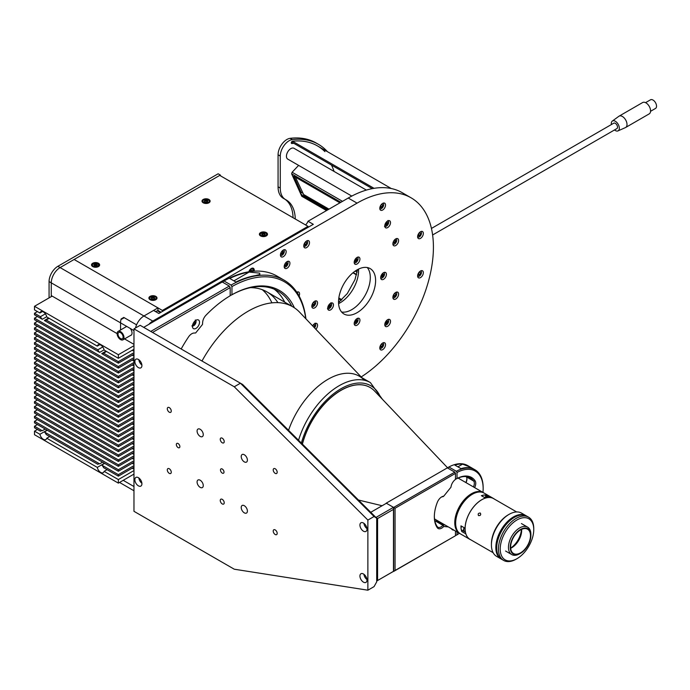 <?xml version="1.0" encoding="UTF-8"?>
<svg xmlns="http://www.w3.org/2000/svg" width="690" height="690" viewBox="0 0 690 690"><rect width="100%" height="100%" fill="white"/><g stroke="black" fill="none" stroke-linecap="round" stroke-linejoin="round"><path stroke-width="1.03" d="M328.992 209.148L303.583 194.476L295.415 177.14M141.916 365.562A4.994 2.881 -120 0 0 139.742 360.542A4.994 2.881 -120 0 0 135.895 359.205A4.994 2.881 -120 0 0 134.861 361.491A4.994 2.881 -120 0 0 137.034 366.511A4.994 2.881 -120 0 0 140.881 367.848A4.994 2.881 -120 0 0 141.916 365.562M179.874 446.594A2.493 1.44 -120 0 0 178.779 444.084A2.493 1.44 -120 0 0 176.856 443.411A2.493 1.44 -120 0 0 176.338 444.55A2.493 1.44 -120 0 0 177.434 447.068A2.493 1.44 -120 0 0 179.357 447.732A2.493 1.44 -120 0 0 179.874 446.594M224.009 472.072A2.493 1.44 -120 0 0 222.913 469.562A2.493 1.44 -120 0 0 220.99 468.889A2.493 1.44 -120 0 0 220.472 470.037A2.493 1.44 -120 0 0 221.568 472.547A2.493 1.44 -120 0 0 223.491 473.211A2.493 1.44 -120 0 0 224.009 472.072M241.215 507.486A4.373 2.518 60 0 1 242.121 505.485A4.373 2.518 60 0 1 245.485 506.658A4.373 2.518 60 0 1 247.399 511.057A4.373 2.518 60 0 1 246.494 513.058A4.373 2.518 60 0 1 243.121 511.885A4.373 2.518 60 0 1 241.215 507.486M197.081 482.008A4.373 2.518 60 0 1 197.987 480.007A4.373 2.518 60 0 1 201.359 481.18A4.373 2.518 60 0 1 203.265 485.579A4.373 2.518 60 0 1 202.36 487.58A4.373 2.518 60 0 1 198.987 486.407A4.373 2.518 60 0 1 197.081 482.008M197.081 431.052A4.373 2.518 60 0 1 197.987 429.051A4.373 2.518 60 0 1 201.359 430.224A4.373 2.518 60 0 1 203.265 434.614A4.373 2.518 60 0 1 202.36 436.615A4.373 2.518 60 0 1 198.987 435.442A4.373 2.518 60 0 1 197.081 431.052M241.215 456.53A4.373 2.518 60 0 1 242.121 454.529A4.373 2.518 60 0 1 245.485 455.702A4.373 2.518 60 0 1 247.399 460.092A4.373 2.518 60 0 1 246.494 462.093A4.373 2.518 60 0 1 243.121 460.929A4.373 2.518 60 0 1 241.215 456.53M220.257 500.483A2.812 1.621 60 0 1 220.835 499.198A2.812 1.621 60 0 1 222.999 499.948A2.812 1.621 60 0 1 224.224 502.777A2.812 1.621 60 0 1 223.646 504.062A2.812 1.621 60 0 1 221.481 503.312A2.812 1.621 60 0 1 220.257 500.483M220.257 439.332A2.812 1.621 60 0 1 220.835 438.047A2.812 1.621 60 0 1 222.999 438.797A2.812 1.621 60 0 1 224.224 441.626A2.812 1.621 60 0 1 223.646 442.911A2.812 1.621 60 0 1 221.481 442.161A2.812 1.621 60 0 1 220.257 439.332M167.299 408.756A2.812 1.621 60 0 1 167.877 407.471A2.812 1.621 60 0 1 170.042 408.221A2.812 1.621 60 0 1 171.267 411.05A2.812 1.621 60 0 1 170.689 412.335A2.812 1.621 60 0 1 168.524 411.585A2.812 1.621 60 0 1 167.299 408.756M273.214 469.907A2.812 1.621 60 0 1 273.792 468.622A2.812 1.621 60 0 1 275.957 469.373A2.812 1.621 60 0 1 277.182 472.202A2.812 1.621 60 0 1 276.604 473.487A2.812 1.621 60 0 1 274.439 472.736A2.812 1.621 60 0 1 273.214 469.907M273.214 531.059A2.812 1.621 60 0 1 273.792 529.773A2.812 1.621 60 0 1 275.957 530.524A2.812 1.621 60 0 1 277.182 533.353A2.812 1.621 60 0 1 276.604 534.638A2.812 1.621 60 0 1 274.439 533.888A2.812 1.621 60 0 1 273.214 531.059M366.994 580.109A4.994 2.881 -120 0 0 364.812 575.081A4.994 2.881 -120 0 0 360.965 573.744A4.994 2.881 -120 0 0 359.93 576.029A4.994 2.881 -120 0 0 362.112 581.058A4.994 2.881 -120 0 0 365.959 582.394A4.994 2.881 -120 0 0 366.994 580.109M366.994 529.144A4.994 2.881 -120 0 0 364.812 524.124A4.994 2.881 -120 0 0 360.965 522.787A4.994 2.881 -120 0 0 359.93 525.073A4.994 2.881 -120 0 0 362.112 530.093A4.994 2.881 -120 0 0 365.959 531.429A4.994 2.881 -120 0 0 366.994 529.144M167.299 469.907A2.812 1.621 60 0 1 167.877 468.622A2.812 1.621 60 0 1 170.042 469.373A2.812 1.621 60 0 1 171.267 472.202A2.812 1.621 60 0 1 170.689 473.487A2.812 1.621 60 0 1 168.524 472.736A2.812 1.621 60 0 1 167.299 469.907M141.916 483.793A4.994 2.881 -120 0 0 139.742 478.765A4.994 2.881 -120 0 0 135.895 477.428A4.994 2.881 -120 0 0 134.861 479.714A4.994 2.881 -120 0 0 137.034 484.742A4.994 2.881 -120 0 0 140.881 486.079A4.994 2.881 -120 0 0 141.916 483.793M138.863 477.989A4.994 2.881 -120 0 0 141.89 483.233M363.94 523.339A4.994 2.881 -120 0 0 366.959 528.583M363.94 574.304A4.994 2.881 -120 0 0 366.959 579.54M374.058 586.629L376.706 581.843L376.706 518.233L374.058 516.508L240.439 383.209L140.156 325.309L133.972 328.871L133.972 511.316L234.255 569.207L367.873 590.2L374.058 586.629M374.058 516.508L367.873 520.079L234.255 386.771L240.439 383.209L242.613 384.468L376.706 518.233M367.873 520.079L367.873 590.2M234.255 386.771L133.972 328.871M138.863 359.757A4.994 2.881 -120 0 0 141.89 365.001M195.977 320.238A4.994 2.881 120 0 0 192.717 324.636A4.994 2.881 120 0 0 193.485 328.638A4.994 2.881 120 0 0 195.977 328.388A4.994 2.881 120 0 0 199.246 323.99A4.994 2.881 120 0 0 198.479 319.988A4.994 2.881 120 0 0 195.977 320.238M181.177 348.993A96.738 55.856 -60 0 1 188.491 336.987A7.487 4.321 -60 0 1 194.028 333.029L195.65 332.968L202.498 324.447L202.653 322.308A7.487 4.321 -60 0 1 205.982 315.227A96.738 55.856 -60 0 1 230.184 295.76L230.184 287.601L152.507 332.442M230.184 287.601L229.304 286.065L222.24 281.994L143.684 327.345M194.028 324.197A4.994 2.881 120 0 0 195.072 322.282M150.748 331.424L229.304 286.065M255.335 275.629L259.889 274.473L259.664 273.128L249.15 272.058A107.976 62.342 120 0 0 229.744 278.458L235.92 282.029A107.976 62.342 -60 0 1 255.335 275.629M291.784 306.231A95.496 55.131 120 0 0 277.932 291.025A95.496 55.131 120 0 0 231.064 295.251L231.952 294.742A96.738 55.856 -60 0 1 294.397 307.809M274.266 289.214A95.496 55.131 -60 0 1 284.728 302.151M230.184 294.742L231.064 295.251M305.765 318.668A106.726 61.617 120 0 0 231.952 286.583L231.952 294.742M231.952 286.583L231.064 285.056A107.976 62.342 -60 0 1 284.168 280.209L277.113 276.138A107.976 62.342 120 0 0 224.009 280.977L223.12 281.486L223.12 282.503M284.168 280.209A107.976 62.342 -60 0 1 305.92 318.84M224.009 280.977L231.064 285.056M448.31 526.893L443.748 526.487L443.101 524.823L436.037 520.743L435.485 521.062A6.245 3.605 -60 0 1 434.993 521.571M443.748 526.487A7.236 4.183 -60 0 1 441.738 528.117A7.236 4.183 -60 0 1 437.322 527.746A30.834 17.802 -60 0 1 434.338 516.767A30.834 17.802 -60 0 1 437.322 502.346A7.236 4.183 -60 0 1 441.738 496.86A7.236 4.183 -60 0 1 443.748 496.179L450.975 487.183A7.236 4.183 -60 0 1 455.478 479.421L455.478 473.375L454.77 472.15L447.361 467.863L386.236 503.157L393.654 507.435L454.77 472.15M434.346 516.353A29.834 17.224 120 0 0 437.219 526.573A6.245 3.605 120 0 0 437.909 527.212A6.245 3.605 120 0 0 441.031 526.901A6.245 3.605 120 0 0 442.894 525.34L435.485 521.062M443.092 496.576L442.894 496.671A6.245 3.605 120 0 0 441.376 497.093M437.564 521.631L439.487 521.804M442.609 523.607A7.236 4.183 120 0 0 444.291 524.926M455.478 473.375L395.06 508.254L393.654 507.435L393.654 571.441L455.478 535.742L376.706 581.023L393.473 571.337L393.473 509.375L377.585 518.544L377.585 580.514M395.06 508.254L395.06 570.63M455.478 531.033L455.478 535.742M453.856 530.101A7.236 4.183 -60 0 1 451.433 528.704M443.101 524.823L445.016 524.995M443.437 525.875L443.075 525.142M443.075 496.662L443.748 496.179M443.437 496.395L442.894 496.671M468.769 467.708C471.244 468.191 471.65 467.958 469.976 467.009L462.593 464.137A39.192 22.632 120 0 0 454.822 465.077L460.998 468.648A39.192 22.632 -60 0 1 468.769 467.708M471.072 467.855L469.976 467.009M473.435 486.916A6.245 3.605 120 0 0 473.763 481.12A29.834 17.224 120 0 0 470.356 477.929A29.834 17.224 120 0 0 456.323 478.92L457.022 478.515A30.834 17.802 -60 0 1 475.082 480.766A7.236 4.183 -60 0 1 474.642 487.614M466.181 476.6A29.834 17.224 -60 0 1 466.345 476.842A6.245 3.605 -60 0 1 466.923 479.033A6.245 3.605 -60 0 1 466.026 482.638M455.478 478.437L456.323 478.92M482.957 492.418A38.2 22.054 120 0 0 483.155 488.58A38.2 22.054 120 0 0 457.022 472.495L456.323 471.27A39.192 22.632 -60 0 1 475.031 469.821L467.622 465.543A39.192 22.632 120 0 0 448.905 466.992L448.198 467.397L448.198 468.355M455.478 534.759L456.323 535.242L457.022 534.836A38.2 22.054 120 0 0 459.368 533.284M475.031 469.821A39.192 22.632 -60 0 1 483.155 487.77L483.155 488.58M448.905 466.992L456.323 471.27M457.022 478.515L457.022 472.495M465.819 482.526A7.236 4.183 120 0 0 466.914 478.644M457.022 534.836L457.022 531.93M393.473 509.375L393.473 507.331L386.417 503.26L370.754 512.299M376.24 517.767L377.585 518.544M375.929 517.466L393.473 507.331M314.217 302.298A48.309 27.893 120 0 0 314.183 302.738M386.417 274.353A4.054 2.346 120 0 0 385.572 272.49A4.054 2.346 120 0 0 382.45 273.576A4.054 2.346 120 0 0 380.673 277.665A4.054 2.346 120 0 0 381.518 279.519A4.054 2.346 120 0 0 384.64 278.432A4.054 2.346 120 0 0 386.417 274.353M359.93 320.212A4.054 2.346 120 0 0 359.093 318.357A4.054 2.346 120 0 0 355.971 319.444A4.054 2.346 120 0 0 354.194 323.524A4.054 2.346 120 0 0 355.04 325.387A4.054 2.346 120 0 0 358.162 324.3A4.054 2.346 120 0 0 359.93 320.212M333.451 304.928A4.054 2.346 120 0 0 332.615 303.065A4.054 2.346 120 0 0 329.484 304.152A4.054 2.346 120 0 0 327.716 308.24A4.054 2.346 120 0 0 328.561 310.095A4.054 2.346 120 0 0 331.683 309.008A4.054 2.346 120 0 0 333.451 304.928M359.93 259.061A4.054 2.346 120 0 0 359.093 257.206A4.054 2.346 120 0 0 355.971 258.293A4.054 2.346 120 0 0 354.194 262.373A4.054 2.346 120 0 0 355.04 264.227A4.054 2.346 120 0 0 358.162 263.14A4.054 2.346 120 0 0 359.93 259.061M361.189 376.947A107.976 62.342 120 0 0 433.415 247.21A107.976 62.342 120 0 0 411.05 197.788A107.976 62.342 120 0 0 357.066 203.136L152.775 321.074A12.48 7.21 120 0 0 148.928 324.317M411.05 197.788L402.227 192.691A107.976 62.342 120 0 0 348.234 198.039L308.016 221.257A6.245 3.605 -60 0 1 305.584 224.949M385.529 205.042A4.054 2.346 120 0 0 384.692 203.188A4.054 2.346 120 0 0 381.561 204.275A4.054 2.346 120 0 0 379.793 208.354A4.054 2.346 120 0 0 380.63 210.217A4.054 2.346 120 0 0 383.761 209.13A4.054 2.346 120 0 0 385.529 205.042M423.349 233.401A4.054 2.346 120 0 0 422.513 231.547A4.054 2.346 120 0 0 419.391 232.634A4.054 2.346 120 0 0 417.614 236.713A4.054 2.346 120 0 0 418.459 238.568A4.054 2.346 120 0 0 421.581 237.481A4.054 2.346 120 0 0 423.349 233.401M385.529 344.672A4.054 2.346 120 0 0 384.692 342.818A4.054 2.346 120 0 0 381.561 343.905A4.054 2.346 120 0 0 379.793 347.984A4.054 2.346 120 0 0 380.63 349.847A4.054 2.346 120 0 0 383.761 348.761A4.054 2.346 120 0 0 385.529 344.672M423.349 272.645A4.054 2.346 120 0 0 422.513 270.791A4.054 2.346 120 0 0 419.391 271.877A4.054 2.346 120 0 0 417.614 275.957A4.054 2.346 120 0 0 418.459 277.811A4.054 2.346 120 0 0 421.581 276.724A4.054 2.346 120 0 0 423.349 272.645M317.564 302.884A4.054 2.346 120 0 0 316.727 301.03A4.054 2.346 120 0 0 313.596 302.116A4.054 2.346 120 0 0 311.828 306.196A4.054 2.346 120 0 0 312.673 308.059A4.054 2.346 120 0 0 315.796 306.972A4.054 2.346 120 0 0 317.564 302.884M315.873 329.303A4.054 2.346 120 0 0 317.564 325.309A4.054 2.346 120 0 0 316.727 323.455A4.054 2.346 120 0 0 312.622 325.878M286.169 251.712A4.054 2.346 120 0 0 285.324 249.849A4.054 2.346 120 0 0 282.201 250.936A4.054 2.346 120 0 0 280.433 255.024A4.054 2.346 120 0 0 281.27 256.878A4.054 2.346 120 0 0 284.401 255.792A4.054 2.346 120 0 0 286.169 251.712M299.106 295.993A4.054 2.346 120 0 0 299.572 293.906A4.054 2.346 120 0 0 298.736 292.051A4.054 2.346 120 0 0 296.804 292.198M254.11 271.179A4.054 2.346 120 0 0 254.239 270.144A4.054 2.346 120 0 0 253.394 268.289A4.054 2.346 120 0 0 248.805 271.791M390.514 321.342A4.054 2.346 120 0 0 389.669 319.479A4.054 2.346 120 0 0 386.547 320.574A4.054 2.346 120 0 0 384.77 324.654A4.054 2.346 120 0 0 385.615 326.508A4.054 2.346 120 0 0 388.737 325.421A4.054 2.346 120 0 0 390.514 321.342M398.613 294.061A4.054 2.346 120 0 0 397.776 292.206A4.054 2.346 120 0 0 394.654 293.293A4.054 2.346 120 0 0 392.877 297.373A4.054 2.346 120 0 0 393.723 299.227A4.054 2.346 120 0 0 396.845 298.14A4.054 2.346 120 0 0 398.613 294.061M398.613 240.543A4.054 2.346 120 0 0 397.776 238.688A4.054 2.346 120 0 0 394.654 239.775A4.054 2.346 120 0 0 392.877 243.863A4.054 2.346 120 0 0 393.723 245.718A4.054 2.346 120 0 0 396.845 244.631A4.054 2.346 120 0 0 398.613 240.543M390.514 222.629A4.054 2.346 120 0 0 389.669 220.774A4.054 2.346 120 0 0 386.547 221.861A4.054 2.346 120 0 0 384.77 225.94A4.054 2.346 120 0 0 385.615 227.795A4.054 2.346 120 0 0 388.737 226.708A4.054 2.346 120 0 0 390.514 222.629M309.5 242.613A4.054 2.346 120 0 0 308.663 240.75A4.054 2.346 120 0 0 305.532 241.836A4.054 2.346 120 0 0 303.764 245.925A4.054 2.346 120 0 0 304.601 247.779A4.054 2.346 120 0 0 307.731 246.692A4.054 2.346 120 0 0 309.5 242.613M289.929 263.269A4.054 2.346 120 0 0 289.093 261.415A4.054 2.346 120 0 0 285.962 262.502A4.054 2.346 120 0 0 284.194 266.582A4.054 2.346 120 0 0 285.03 268.436A4.054 2.346 120 0 0 288.161 267.349A4.054 2.346 120 0 0 289.929 263.269M367.253 267.53A26.211 15.137 -60 0 1 370.306 277.535A26.211 15.137 -60 0 1 360.568 301.996A26.211 15.137 -60 0 1 341.585 312.001A26.211 15.137 120 0 0 360.568 301.996A26.211 15.137 120 0 0 370.306 277.535A26.211 15.137 120 0 0 367.253 267.53M375.602 280.589A26.211 15.137 120 0 0 370.168 268.591A26.211 15.137 120 0 0 349.968 275.612A26.211 15.137 120 0 0 338.531 301.996A26.211 15.137 120 0 0 343.956 313.993A26.211 15.137 120 0 0 364.156 306.972A26.211 15.137 120 0 0 375.602 280.589M285.056 265.728A4.054 2.346 120 0 0 286.721 262.881M304.626 245.062A4.054 2.346 120 0 0 305.403 244.105M385.632 225.087A4.054 2.346 120 0 0 387.211 222.534M394.24 242.44A4.054 2.346 120 0 0 395.465 239.947M393.74 296.519A4.054 2.346 120 0 0 394.525 295.562M385.632 323.8A4.054 2.346 120 0 0 387.306 320.954M250.185 271.584A4.054 2.346 120 0 0 250.858 270.273M281.296 254.162A4.054 2.346 120 0 0 282.96 251.324M312.691 305.342A4.054 2.346 120 0 0 313.476 304.385M380.656 347.13A4.054 2.346 120 0 0 381.441 346.173M380.656 207.5A4.054 2.346 120 0 0 381.441 206.543M160.459 312.561L157.372 310.785A6.245 3.605 -60 0 1 155.164 311.371M308.016 221.257L313.312 224.319L158.847 313.493L153.551 310.44L143.951 315.986A12.48 7.21 120 0 0 135.525 327.974A12.48 7.21 120 0 1 136.577 324.826A12.48 7.21 120 0 1 143.951 315.986L60.099 267.573L220.343 175.053A363.242 209.717 -60 0 1 220.602 175.89M355.057 261.519A4.054 2.346 120 0 0 356.635 258.966M328.578 307.378A4.054 2.346 120 0 0 330.156 304.825M355.057 322.67A4.054 2.346 120 0 0 356.73 319.824M382.32 275.853A4.054 2.346 120 0 0 383.114 274.249M277.897 302.643A89.252 51.526 120 0 0 250.384 287.661M380.345 346.69A103.604 59.814 120 0 0 381.027 345.94M419.848 272.429A103.604 59.814 120 0 0 419.951 271.981M381.596 275.422A48.309 27.893 120 0 0 381.76 274.447M271.886 302.858A89.252 51.526 120 0 0 262.235 289.671M161.055 312.225L157.958 310.44L157.372 310.785M381.924 274.206A47.058 27.169 -60 0 1 381.734 275.508M356.678 319.763A47.058 27.169 -60 0 1 354.755 321.324M366.373 190.086L293.974 148.29A6.245 3.605 120 0 0 292.974 148.005A6.245 3.605 120 0 0 287.325 152.68A6.245 3.605 120 0 0 287.739 159.105L351.788 196.081M338.833 297.968L341.843 299.702M341.222 300.279L338.721 298.839M356.497 274.87L352.935 272.817M353.211 272.585L356.583 274.534M338.54 301.401L339.359 301.875M357.11 272.171L355.203 271.075M356.747 270.075L357.403 270.463M298.623 165.384L292.112 172.25L342.507 201.342M340.877 202.291L291.637 173.863L292.112 172.25M327.5 210.01L303.514 196.158A3.122 0.975 43.4 0 1 300.461 193.019L293.371 177.339L294.656 176.709M294.216 177.166L301.314 192.846L302.125 191.984L303.238 194.123M300.461 193.019L301.314 192.846M293.371 177.339A3.122 0.975 43.4 0 1 294.734 176.752L339.92 202.843M291.637 173.863L301.772 196.262L326.543 210.562M303.514 196.158L303.755 195.356L328.311 209.536M303.134 195.925L304.178 194.822M51.267 296.614L51.267 282.857A12.48 7.21 -60 0 1 60.099 267.573L57.891 266.297L218.135 173.785L220.343 175.053M57.891 266.297A12.48 7.21 120 0 0 49.068 281.58L49.068 297.89M327.448 151.679A107.976 62.342 120 0 0 318.375 144.279A107.976 62.342 120 0 0 292.327 139.613A12.48 7.21 120 0 0 280.278 156.052L280.278 188.085A24.969 14.412 120 0 0 285.444 199.513A24.969 14.412 120 0 0 285.729 199.677A43.686 25.228 -60 0 1 286.229 199.953A43.686 25.228 -60 0 1 295.268 218.997M318.375 144.279L316.167 143.003A107.976 62.342 120 0 0 290.128 138.336A12.48 7.21 120 0 0 278.07 154.784L278.07 186.817A24.969 14.412 120 0 0 283.236 198.246L285.444 199.513M284.634 199.048A43.686 25.228 -60 0 1 293.06 217.721M324.93 151.662A106.105 61.255 120 0 0 292.491 141.234A1.251 0.725 120 0 0 291.344 142.459A1.251 0.725 120 0 0 291.827 143.511A103.604 59.814 -60 0 1 293.819 143.33M331.476 165.065A103.604 59.814 -60 0 1 334.064 171.439M291.534 142.011L372.298 188.637M292.491 141.234L374.049 188.327M207.793 200.756L206.37 200.083L204.637 200.454L204.344 201.506L205.767 202.179L207.492 201.808L207.793 200.756M206.586 199.315A3.183 1.837 0 0 0 202.929 200.833A3.183 1.837 0 0 0 205.551 202.946A3.183 1.837 0 0 0 209.208 201.428A3.183 1.837 0 0 0 206.586 199.315M206.862 201.946L206.37 200.083M265.866 233.056A3.433 1.984 180 0 1 266.875 234.462A3.433 1.984 180 0 1 264.753 236.291A3.433 1.984 180 0 1 261.01 235.859A3.433 1.984 180 0 1 260.009 234.462A3.433 1.984 180 0 1 261.105 233.004M262.959 233.229L261.657 233.979L262.131 235.005L263.916 235.281L265.219 234.531L264.744 233.505L262.959 233.229L262.579 235.074M265.383 236.308A2.122 1.225 0 0 0 265.236 236.153L264.649 236.489M195.744 320.384A3.433 1.984 -60 0 1 196.029 321.54M192.829 324.3L193.122 324.723L194.425 323.972L195.08 322.29L194.502 321.471M193.692 325.689A3.433 1.984 -60 0 1 192.458 326.068M380.492 205.793L380.121 206.741L380.777 207.664L382.079 206.914L382.734 205.232L382.079 204.309L381.035 204.904M379.811 208.734A3.183 1.837 120 0 0 382.277 207.906A3.183 1.837 120 0 0 383.675 204.689A3.183 1.837 120 0 0 382.993 203.214M381.605 204.585L382.734 205.232M382.079 206.914L380.664 206.103L381.156 204.835M418.312 234.143L417.942 235.1L418.597 236.023L419.899 235.273L420.555 233.591L419.899 232.659L418.865 233.263M418.106 234.678L419.899 235.273M417.631 237.084A3.183 1.837 120 0 0 420.098 236.265A3.183 1.837 120 0 0 421.504 233.048A3.183 1.837 120 0 0 420.822 231.573M419.425 232.935L420.555 233.591M418.485 234.453L418.977 233.194M418.312 273.387L417.942 274.344L418.597 275.267L419.899 274.517L420.555 272.835L419.899 271.903L418.865 272.507M418.106 273.921L419.899 274.517M417.631 276.328A3.183 1.837 120 0 0 420.098 275.508A3.183 1.837 120 0 0 421.504 272.291A3.183 1.837 120 0 0 420.822 270.816M419.425 272.179L420.555 272.835M418.485 273.697L418.977 272.438M380.492 345.423L380.121 346.371L380.777 347.294L382.079 346.544L382.734 344.862L382.079 343.939L381.035 344.534M379.811 348.364A3.183 1.837 120 0 0 382.277 347.536A3.183 1.837 120 0 0 383.675 344.319A3.183 1.837 120 0 0 382.993 342.844M381.605 344.215L382.734 344.862M380.19 346.19A1.846 1.061 120 0 0 380.664 345.733L381.156 344.465M380.664 345.733L382.079 346.544M297.718 293.604A3.183 1.837 120 0 0 297.718 293.552A3.183 1.837 120 0 0 297.036 292.086M312.527 303.635L312.156 304.583L312.812 305.506L314.114 304.756L314.769 303.074L314.114 302.151L313.079 302.746M311.846 306.576A3.183 1.837 120 0 0 314.312 305.748A3.183 1.837 120 0 0 315.71 302.531A3.183 1.837 120 0 0 315.028 301.064M313.639 302.427L314.769 303.074M314.114 304.756L312.699 303.945L313.191 302.677M315.27 323.386A3.433 1.984 -60 0 1 315.71 324.748M313.95 327.276L314.769 325.499L314.114 324.567L313.079 325.171M313.639 324.843L314.769 325.499M312.812 326.085L313.191 325.102M313.536 326.844L314.114 327.181M281.123 252.454L280.761 253.403L281.408 254.334L282.719 253.575L283.366 251.902L282.719 250.97L281.675 251.574M280.451 255.395A3.183 1.837 120 0 0 282.909 254.567A3.183 1.837 120 0 0 284.315 251.35A3.183 1.837 120 0 0 283.633 249.884M92.71 263.261A4.054 2.346 0 0 0 91.52 264.917A4.054 2.346 0 0 0 94.03 267.082A4.054 2.346 0 0 0 98.446 266.573A4.054 2.346 0 0 0 99.636 264.917A4.054 2.346 0 0 0 97.135 262.761A4.054 2.346 0 0 0 92.71 263.261M260.57 232.599A4.054 2.346 0 0 0 259.38 234.255A4.054 2.346 0 0 0 261.889 236.42A4.054 2.346 0 0 0 266.305 235.911A4.054 2.346 0 0 0 267.496 234.255A4.054 2.346 0 0 0 264.995 232.09A4.054 2.346 0 0 0 260.57 232.599M203.196 199.479A4.054 2.346 0 0 0 202.006 201.135A4.054 2.346 0 0 0 204.516 203.291A4.054 2.346 0 0 0 208.932 202.791A4.054 2.346 0 0 0 210.122 201.135A4.054 2.346 0 0 0 207.621 198.97A4.054 2.346 0 0 0 203.196 199.479M203.007 201.635A4.054 2.346 0 0 0 202.412 202.153M150.084 296.389A4.054 2.346 0 0 0 148.893 298.046A4.054 2.346 0 0 0 151.403 300.21A4.054 2.346 0 0 0 155.819 299.702A4.054 2.346 0 0 0 157.01 298.046A4.054 2.346 0 0 0 154.508 295.881A4.054 2.346 0 0 0 150.084 296.389M149.894 298.546A4.054 2.346 0 0 0 149.299 299.063M162.374 311.457L162.374 310.44L308.016 226.355L308.016 227.372M162.374 310.44L74.115 259.483L219.748 175.398L308.016 226.355M208.009 203.188A2.122 1.225 0 0 0 207.492 202.774M204.637 202.774A2.122 1.225 0 0 0 204.568 202.817A2.122 1.225 0 0 0 204.119 203.188M154.896 300.098A2.122 1.225 0 0 0 154.733 299.926L154.733 299.564M151.524 299.684A2.122 1.225 0 0 0 151.455 299.727A2.122 1.225 0 0 0 151.007 300.098M156.604 299.063A4.054 2.346 0 0 0 156.018 298.546M154.551 297.933A4.054 2.346 0 0 0 151.257 297.951M209.717 202.153A4.054 2.346 0 0 0 209.13 201.635M206.37 200.833A4.054 2.346 0 0 0 204.482 201.014M265.038 234.143A4.054 2.346 0 0 0 262.959 233.97M49.68 436.529L46.748 438.228L97.281 467.397A4.994 2.881 -120 0 0 100.706 472.434A4.994 2.881 -120 0 0 103.198 472.676A4.994 2.881 -120 0 0 104.121 471.348L118.352 479.567L133.972 470.546M37.432 429.465L34.5 431.155L39.917 434.277A4.994 2.881 -120 0 0 43.332 439.306A4.994 2.881 -120 0 0 45.825 439.556A4.994 2.881 -120 0 0 46.748 438.228M107.054 469.657L104.121 471.348M104.078 349.847L99.653 352.4A4.994 2.881 -120 0 1 97.825 349.813L102.75 346.966M49.137 318.314L46.204 320.013A4.994 2.881 -120 0 1 45.825 320.307A4.994 2.881 -120 0 1 44.376 320.479L48.636 318.03M46.204 320.013L97.825 349.813M44.376 320.479L99.653 352.4M106.51 351.443L103.578 353.133A4.994 2.881 -120 0 1 103.198 353.435A4.994 2.881 -120 0 1 101.749 353.608L106.001 351.15M132.195 350.287L133.972 351.314M103.578 353.133L118.352 361.663L133.972 352.642M101.749 353.608L118.352 363.19L118.352 361.663M133.972 354.168L118.352 363.19M37.432 316.469L34.5 318.168L118.352 366.571L133.972 357.558M132.195 355.203L133.972 356.23M118.352 366.571L118.352 368.106L34.5 319.694L34.5 318.168M133.972 359.085L118.352 368.106M132.195 360.111L133.972 361.146M37.432 321.385L34.5 323.075L118.352 371.487L133.972 362.466M118.352 371.487L118.352 373.014L34.5 324.602L34.5 323.075M133.972 363.992L118.352 373.014M132.195 365.027L133.972 366.054M37.432 326.301L34.5 327.991L118.352 376.404L133.972 367.382M118.352 376.404L118.352 377.93L34.5 329.518L34.5 327.991M133.972 368.909L118.352 377.93M132.195 369.935L133.972 370.97M37.432 331.209L34.5 332.899L118.352 381.311L133.972 372.29M118.352 381.311L118.352 382.838L34.5 334.426L34.5 332.899M133.972 373.825L118.352 382.838M132.195 374.851L133.972 375.878M37.432 336.125L34.5 337.815L118.352 386.228L133.972 377.206M118.352 386.228L118.352 387.754L34.5 339.342L34.5 337.815M133.972 378.732L118.352 387.754M132.195 379.767L133.972 380.794M37.432 341.032L34.5 342.723L118.352 391.135L133.972 382.122M118.352 391.135L118.352 392.67L34.5 344.258L34.5 342.723M133.972 383.649L118.352 392.67M132.195 384.675L133.972 385.701M37.432 345.949L34.5 347.639L118.352 396.051L133.972 387.03M118.352 396.051L118.352 397.578L34.5 349.166L34.5 347.639M133.972 388.556L118.352 397.578M132.195 389.591L133.972 390.618M37.432 350.856L34.5 352.555L118.352 400.959L133.972 391.946M118.352 400.959L118.352 402.494L34.5 354.082L34.5 352.555M133.972 393.473L118.352 402.494M132.195 394.499L133.972 395.534M37.432 355.773L34.5 357.463L118.352 405.875L133.972 396.853M118.352 405.875L118.352 407.402L34.5 358.99L34.5 357.463M133.972 398.38L118.352 407.402M132.195 399.415L133.972 400.442M37.432 360.689L34.5 362.379L118.352 410.791L133.972 401.77M118.352 410.791L118.352 412.318L34.5 363.906L34.5 362.379M133.972 403.296L118.352 412.318M132.195 404.323L133.972 405.358M37.432 365.596L34.5 367.287L118.352 415.699L133.972 406.677M118.352 415.699L118.352 417.226L34.5 368.814L34.5 367.287M133.972 408.213L118.352 417.226M132.195 409.239L133.972 410.265M37.432 370.513L34.5 372.203L118.352 420.615L133.972 411.594M118.352 420.615L118.352 422.142L34.5 373.73L34.5 372.203M133.972 413.12L118.352 422.142M132.195 414.155L133.972 415.182M37.432 375.42L34.5 377.111L118.352 425.523L133.972 416.51M118.352 425.523L118.352 427.058L34.5 378.646L34.5 377.111M133.972 418.037L118.352 427.058M132.195 419.063L133.972 420.089M37.432 380.337L34.5 382.027L118.352 430.439L133.972 421.418M118.352 430.439L118.352 431.966L34.5 383.554L34.5 382.027M133.972 422.944L118.352 431.966M132.195 423.979L133.972 425.006M37.432 385.244L34.5 386.943L118.352 435.347L133.972 426.334M118.352 435.347L118.352 436.882L34.5 388.47L34.5 386.943M133.972 427.86L118.352 436.882M132.195 428.887L133.972 429.922M37.432 390.161L34.5 391.851L118.352 440.263L133.972 431.241M118.352 440.263L118.352 441.79L34.5 393.378L34.5 391.851M133.972 432.768L118.352 441.79M132.195 433.803L133.972 434.829M37.432 395.077L34.5 396.767L118.352 445.179L133.972 436.158M118.352 445.179L118.352 446.706L34.5 398.294L34.5 396.767M133.972 437.684L118.352 446.706M132.195 438.711L133.972 439.746M37.432 399.984L34.5 401.675L118.352 450.087L133.972 441.065M118.352 450.087L118.352 451.614L34.5 403.202L34.5 401.675M133.972 442.601L118.352 451.614M37.432 404.901L34.5 406.591L118.352 455.003L133.972 445.982M132.195 443.627L133.972 444.653M118.352 455.003L118.352 456.53L34.5 408.118L34.5 406.591M133.972 447.508L118.352 456.53M37.432 409.808L34.5 411.499L118.352 459.911L133.972 450.898M132.195 448.543L133.972 449.57M118.352 459.911L118.352 461.446L34.5 413.034L34.5 411.499M133.972 452.424L118.352 461.446M47.308 430.25L44.376 431.94L99.653 463.861L102.586 462.162M98.653 463.852L97.825 464.327L46.204 434.528A4.994 2.881 -120 0 0 44.376 431.94M99.653 463.861A4.994 2.881 -120 0 0 98.204 464.034A4.994 2.881 -120 0 0 97.825 464.327M97.281 467.397L104.466 463.249M39.917 434.277L47.101 430.129M41.279 430.733L40.451 431.207A4.994 2.881 -120 0 1 40.831 430.905A4.994 2.881 -120 0 1 42.28 430.733L45.212 429.042M42.28 430.733L34.5 426.239L34.5 427.766L40.451 431.207M34.5 426.239L37.432 424.548M37.432 414.724L34.5 416.415L118.352 464.827L133.972 455.805M132.195 453.451L133.972 454.477M118.352 464.827L118.352 466.354L34.5 417.942L34.5 416.415M133.972 457.332L118.352 466.354M132.195 458.367L133.972 459.393M37.432 419.632L34.5 421.331L118.352 469.735L133.972 460.722M118.352 469.735L118.352 471.27L34.5 422.858L34.5 421.331M133.972 462.248L118.352 471.27M132.195 463.275L133.972 464.31M104.682 463.378L101.749 465.069L118.352 474.651L133.972 465.629M118.352 474.651L118.352 476.178L103.578 467.648A4.994 2.881 -120 0 0 101.749 465.069M133.972 467.165L118.352 476.178M132.195 468.191L133.972 469.217M34.5 431.155L34.5 434.717L118.352 483.129L133.972 474.108M118.352 479.567L118.352 483.129M52.155 296.105L34.5 306.3L34.5 309.87L39.917 312.993L42.452 311.526M133.972 345.69L118.352 354.712L34.5 306.3M46.704 316.719L42.28 319.272A4.994 2.881 -120 0 1 40.451 316.693L45.376 313.846M40.451 316.693L34.5 313.251L34.5 314.778L42.28 319.272M34.5 313.251L37.432 311.561M99.817 344.655L97.281 346.113A4.994 2.881 -120 0 1 98.204 344.784A4.994 2.881 -120 0 1 101.637 345.716A4.994 2.881 -120 0 1 104.121 350.063L118.352 358.282L118.352 354.712M39.917 312.993A4.994 2.881 -120 0 1 40.831 311.664A4.994 2.881 -120 0 1 44.264 312.587A4.994 2.881 -120 0 1 46.748 316.943L97.281 346.113M133.972 349.261L118.352 358.282M157.958 310.44L157.958 307.895L74.115 259.483L60.099 267.573A12.48 7.21 120 0 0 51.267 282.857L51.267 295.596L117.119 333.615M120.56 329.984L120.56 322.86A12.48 7.21 -60 0 1 121.121 318.97L123.777 317.435L136.577 324.826L124.217 317.693L120.966 319.574A12.48 7.21 -60 0 0 120.56 322.86L120.56 329.984M157.958 307.895L143.951 315.986L152.775 321.074M119.154 337.263A3.623 2.087 -120 0 0 122.371 338.738A3.623 2.087 -120 0 0 121.958 333.934A3.623 2.087 -120 0 0 118.749 332.468A3.623 2.087 -120 0 0 119.154 337.263M122.441 333.365A4.864 2.812 -120 0 0 118.128 331.39A4.864 2.812 -120 0 0 118.671 337.841A4.864 2.812 -120 0 0 122.993 339.816A4.864 2.812 -120 0 0 122.441 333.365M133.972 344.37L124.545 338.919M49.068 281.58L126.796 326.465A4.994 2.881 -120 0 0 125.511 327.12M130.384 335.556A4.994 2.881 -120 0 0 130.212 328.431L133.972 330.605M126.796 326.465L130.212 328.431M153.43 299.072L154.733 298.322L154.258 297.295L152.473 297.019L151.17 297.77L151.645 298.796L153.43 299.072M154.163 300.279L154.733 299.952M153.43 300.374L153.43 299.865M155.207 296.743A3.183 1.837 0 0 0 150.705 296.743A3.183 1.837 0 0 0 150.705 299.348A3.183 1.837 0 0 0 155.207 299.348A3.183 1.837 0 0 0 155.207 296.743M97.29 265.236A3.433 1.984 0 0 0 95.099 264.995M95.099 263.89L93.797 264.641L94.271 265.676L96.057 265.952L97.359 265.193L96.885 264.166L95.099 263.89L94.72 265.745M393.291 241.914L393.567 243.07L394.818 242.777L395.767 241.19L395.456 239.904L394.301 240.18M392.895 244.234A3.183 1.837 120 0 0 395.042 243.708A3.183 1.837 120 0 0 396.681 240.922A3.183 1.837 120 0 0 396.077 238.723M393.309 241.983L394.818 242.777M388.211 220.705A3.433 1.984 -60 0 1 388.66 222.068M386.581 222.163L387.711 222.818L387.055 221.887L386.021 222.49M385.469 223.37L385.098 224.328L385.753 225.251L387.055 224.5L387.711 222.818M386.322 226.216A3.433 1.984 -60 0 1 384.83 226.57M385.167 224.147A1.846 1.061 120 0 0 386.271 222.344M393.576 294.803L393.205 295.76L393.861 296.683L395.163 295.932L395.819 294.251L395.163 293.319L394.128 293.923M392.895 297.744A3.183 1.837 120 0 0 395.361 296.924A3.183 1.837 120 0 0 396.759 293.707A3.183 1.837 120 0 0 396.077 292.232M394.689 293.595L395.819 294.251M395.163 295.932L393.748 295.113L394.24 293.854M385.469 322.083L385.098 323.032L385.753 323.964L387.055 323.213L387.711 321.531L387.055 320.6L386.021 321.204M384.796 325.024A3.183 1.837 120 0 0 387.254 324.205A3.183 1.837 120 0 0 388.66 320.979A3.183 1.837 120 0 0 387.978 319.513M385.167 322.86A1.846 1.061 120 0 0 386.271 321.057M354.893 320.962L354.522 321.911L355.178 322.834L356.48 322.083L357.135 320.402L356.48 319.479L355.445 320.074M354.22 323.903A3.183 1.837 120 0 0 356.678 323.075A3.183 1.837 120 0 0 358.084 319.858A3.183 1.837 120 0 0 357.403 318.383M382.484 273.887L383.614 274.542L382.959 273.611L381.924 274.215M381.372 275.094L381.001 276.043L381.656 276.975L382.959 276.224L383.614 274.542M381.165 275.629L382.959 276.224M380.699 278.036A3.183 1.837 120 0 0 383.157 277.207A3.183 1.837 120 0 0 384.563 273.99A3.183 1.837 120 0 0 383.882 272.524M356.005 258.595L357.135 259.25L356.48 258.319L355.445 258.923M354.893 259.802L354.522 260.76L355.178 261.683L356.48 260.932L357.135 259.25M354.22 262.743A3.183 1.837 120 0 0 356.678 261.924A3.183 1.837 120 0 0 358.084 258.707A3.183 1.837 120 0 0 357.403 257.232M331.157 303.005A3.433 1.984 -60 0 1 331.597 304.368M329.527 304.463L330.657 305.118L330.001 304.187L328.966 304.79M328.414 305.67L328.043 306.619L328.699 307.55L330.001 306.8L330.657 305.118M329.259 308.516A3.433 1.984 -60 0 1 327.776 308.861M304.463 243.354L304.092 244.303L304.747 245.235L306.049 244.476L306.705 242.802L306.049 241.871L305.006 242.475M303.781 246.296A3.183 1.837 120 0 0 306.239 245.468A3.183 1.837 120 0 0 307.645 242.25A3.183 1.837 120 0 0 306.964 240.784M305.575 242.147L306.705 242.802M306.049 244.476L304.635 243.665L305.127 242.406M284.892 264.011L284.522 264.969L285.177 265.892L286.479 265.141L287.126 263.459L286.479 262.528L285.436 263.132M284.211 266.952A3.183 1.837 120 0 0 286.669 266.133A3.183 1.837 120 0 0 288.075 262.916A3.183 1.837 120 0 0 287.394 261.441M470.856 539.839A23.589 13.619 -60 0 1 469.968 539.399L460.541 533.957A23.589 13.619 -60 0 1 456.513 516.551A23.589 13.619 -60 0 1 470.011 495.791A23.589 13.619 -60 0 1 484.13 493.091L483.69 492.841A23.589 13.619 -60 0 1 483.906 492.97M486.614 495.325A23.589 13.619 -60 0 1 487.554 496.86A23.589 13.619 -60 0 0 486.614 495.325M461.058 528.066A23.589 13.619 -60 0 1 460.98 525.858L465.086 528.221A23.589 13.619 -60 0 1 479.438 501.233A23.589 13.619 -60 0 1 485.475 498.042L481.37 495.679A23.589 13.619 -60 0 1 483.25 495.222M484.553 495.075A23.589 13.619 -60 0 1 486.286 495.135L490.383 497.499A23.589 13.619 -60 0 1 493.557 498.534A23.589 13.619 -60 0 1 494.385 499.086M486.053 495.92L486.286 495.135M469.968 539.399A23.589 13.619 -60 0 1 465.819 533.853L461.722 531.481A23.589 13.619 -60 0 1 461.256 529.558M493.143 552.707L469.993 539.347A23.529 13.584 -60 0 1 465.983 521.985A23.529 13.584 -60 0 1 479.438 501.285A23.529 13.584 -60 0 1 493.531 498.594L516.672 511.954M478.584 515.628C477.713 513.921 478.299 513.067 480.326 513.05C481.146 514.706 480.568 515.568 478.584 515.628L478.411 515.499M480.594 514.861L480.076 515.439M502.613 529.316A16.224 9.367 120 0 0 502.251 529.886M510.66 548.067A16.224 9.367 120 0 0 511.566 547.446A16.224 9.367 120 0 0 521.416 529.446M461.67 526.254A3.433 1.984 120 0 0 461.343 526.97A3.433 1.984 120 0 0 461.739 530.084L464.258 531.533A3.433 1.984 -60 0 1 463.852 528.419A3.433 1.984 -60 0 1 464.18 527.703M465.164 529.911L465.12 528.557M487.856 497.576A3.243 1.872 120 0 0 487.649 497.18A3.243 1.872 120 0 0 484.846 497.68M484.613 497.55A3.433 1.984 -60 0 1 487.261 496.619L484.751 495.17A3.433 1.984 120 0 0 482.094 496.093M485.346 497.637A3.433 1.984 120 0 0 485.432 497.18M485.622 498.051A1.596 0.923 120 0 0 485.501 497.783A1.596 0.923 120 0 0 484.975 497.55M460.325 533.827A23.589 13.619 -60 0 1 460.101 533.698L460.541 533.957A23.589 13.619 -60 0 1 456.513 516.551A23.589 13.619 -60 0 1 470.011 495.791A23.589 13.619 -60 0 1 484.13 493.091L493.557 498.534M483.69 492.841A23.589 13.619 -60 0 0 469.571 495.541A23.589 13.619 -60 0 0 456.073 516.293A23.589 13.619 -60 0 0 460.101 533.698A23.589 13.619 -60 0 1 456.073 516.293A23.589 13.619 -60 0 1 469.571 495.541A23.589 13.619 -60 0 1 483.69 492.841L483.25 492.582A23.589 13.619 -60 0 1 483.466 492.712M486.269 495.187A23.589 13.619 -60 0 1 487.071 496.515A23.589 13.619 -60 0 0 486.269 495.187M459.876 533.568A23.589 13.619 -60 0 1 459.661 533.448A23.589 13.619 -60 0 1 455.633 516.042A23.589 13.619 -60 0 1 469.122 495.282A23.589 13.619 -60 0 1 483.25 492.582L458.1 478.067M486.183 495.472A23.589 13.619 -60 0 1 486.631 496.257A23.589 13.619 -60 0 0 486.183 495.472M461.524 526.539A16.974 9.798 -60 0 1 460.998 525.866M364.053 379.966A62.411 36.035 120 0 0 288.558 430.293A62.411 36.035 -60 0 1 321.894 383.312A62.411 36.035 -60 0 1 359.257 376.171L370.401 382.605A62.411 36.035 -60 0 0 333.037 389.747A62.411 36.035 -60 0 0 298.546 440.263M302.315 444.015A58.046 33.508 -60 0 1 335.237 394.05A58.046 33.508 -60 0 1 370.03 387.435M361.896 377.697L299.624 312.216A89.252 51.526 120 0 0 292.758 306.791A89.252 51.526 120 0 0 201.998 361.008M516.991 558.676L516.111 559.185A24.969 14.412 -60 0 1 503.622 560.418A24.969 14.412 -60 0 1 499.37 541.995A24.969 14.412 -60 0 1 513.645 520.036A24.969 14.412 -60 0 1 528.592 517.181A24.969 14.412 -60 0 1 533.758 528.609L533.758 529.627A23.719 13.697 120 0 0 514.654 521.485A23.719 13.697 120 0 0 500.259 550.318A23.719 13.697 120 0 0 516.991 558.676A23.719 13.697 120 0 0 519.329 557.132A23.719 13.697 120 0 0 533.758 529.627M528.592 517.181L526.824 516.155A24.969 14.412 120 0 0 511.885 519.018A24.969 14.412 120 0 0 497.602 540.977A24.969 14.412 120 0 0 501.863 559.4L503.622 560.418M521.994 552.345A14.602 8.435 120 0 0 530.886 535.406A14.602 8.435 120 0 0 519.113 530.386A14.602 8.435 120 0 0 510.255 548.145A14.602 8.435 120 0 0 520.553 553.285A14.602 8.435 120 0 0 521.994 552.345M530.886 535.406L530.886 534.379A15.853 9.151 120 0 0 527.6 527.125A15.853 9.151 120 0 0 518.112 528.937A15.853 9.151 120 0 0 509.039 542.883A15.853 9.151 120 0 0 511.747 554.587A15.853 9.151 120 0 0 519.673 553.803L520.553 553.285M519.173 530.808A14.042 8.107 120 0 0 511.135 543.168A14.042 8.107 120 0 0 513.533 553.527A14.042 8.107 120 0 0 521.942 551.922A14.042 8.107 120 0 0 529.972 539.563A14.042 8.107 120 0 0 527.574 529.204A14.042 8.107 120 0 0 519.173 530.808M510.678 548.274A14.042 8.107 120 0 0 511.73 547.731A14.042 8.107 120 0 0 513.11 546.825A14.042 8.107 120 0 0 521.657 530.532A14.042 8.107 120 0 0 521.606 529.359M511.299 547.972A15.292 8.832 120 0 0 512.351 547.248A15.292 8.832 120 0 0 521.649 530.041M526.392 515.922A24.969 14.412 120 0 0 525.978 515.663L521.562 513.119A24.969 14.412 120 0 0 509.082 514.352A24.969 14.412 120 0 0 506.615 515.973A24.969 14.412 120 0 0 491.427 544.928A24.969 14.412 120 0 0 496.602 556.364L501.009 558.909A24.969 14.412 120 0 0 501.44 559.141M525.978 515.663A24.969 14.412 120 0 0 511.031 518.526A24.969 14.412 120 0 0 496.748 540.486A24.969 14.412 120 0 0 501.009 558.909M509.082 514.352L508.194 514.869A23.719 13.697 120 0 0 505.856 516.405A23.719 13.697 120 0 0 491.427 543.91L491.427 544.928M504.511 526.53A3.554 2.053 120 0 0 504.312 526.668A3.554 2.053 120 0 0 502.242 529.92M302.41 444.11A58.046 33.508 -60 0 1 335.34 394.111A58.046 33.508 -60 0 1 370.082 387.47A58.046 33.508 -60 0 1 374.541 390.997L448.008 468.243M460.101 533.698L459.661 533.448A23.589 13.619 -60 0 1 455.633 516.042A23.589 13.619 -60 0 1 469.131 495.282A23.589 13.619 -60 0 1 483.25 492.582M252.247 271.334L251.962 270.014L250.712 270.308L249.927 271.619M253.135 271.256A3.183 1.837 120 0 0 252.695 268.893A3.183 1.837 120 0 0 250.496 269.367A3.183 1.837 120 0 0 248.943 271.765M382.441 273.913A47.058 27.169 -60 0 1 382.174 275.759L381.311 275.258M338.583 303.626A26.211 15.137 120 0 0 358.567 270.756A26.211 15.137 120 0 0 358.507 269.117M328.164 306.308A27.462 15.853 120 0 0 328.509 306.515A27.462 15.853 120 0 0 329.078 306.817M356.514 259.293A27.462 15.853 120 0 0 355.971 258.948A27.462 15.853 120 0 0 355.678 258.785M432.621 234.971L616.877 128.59A3.122 1.803 -120 0 0 617.352 126.089A3.122 1.803 -120 0 0 615.316 123.338A3.122 1.803 -120 0 0 613.755 123.182L431.44 228.442M614.505 129.962A5.684 3.277 -120 0 0 615.316 130.522A5.684 3.277 -120 0 0 617.973 130.902A5.684 3.277 -120 0 0 619.068 126.417A5.684 3.277 -120 0 0 615.316 121.25A5.684 3.277 -120 0 0 612.306 121.078A5.684 3.277 -120 0 0 611.383 124.554M612.306 121.078L618.904 116.265A6.555 3.786 60 0 1 619.102 116.136A6.555 3.786 60 0 1 622.371 116.463A6.555 3.786 60 0 1 626.658 122.234A6.555 3.786 60 0 1 625.649 127.486A6.555 3.786 60 0 1 625.442 127.59L617.973 130.902M625.649 127.486L649.221 113.876A6.555 3.786 -120 0 0 650.221 108.632A6.555 3.786 -120 0 0 645.943 102.853A6.555 3.786 -120 0 0 642.666 102.525L619.102 116.136M650.558 111.306L655.5 108.451A4.994 2.881 -120 0 0 656.268 104.449A4.994 2.881 -120 0 0 653.007 100.05A4.994 2.881 -120 0 0 650.506 99.8L645.564 102.655M249.15 272.058L233.91 280.865M437.322 527.746L437.219 526.573M466.345 476.842L473.763 481.12L475.082 480.766M462.593 464.137L457.893 466.854M357.066 203.136L348.234 198.039M290.128 138.336L292.327 139.613M278.07 154.784L280.278 156.052M278.07 186.817L280.278 188.085M265.693 232.953A3.183 1.837 0 0 0 261.191 232.953A3.183 1.837 0 0 0 261.191 235.557A3.183 1.837 0 0 0 265.693 235.557A3.183 1.837 0 0 0 265.693 232.953M192.467 325.913A3.183 1.837 120 0 0 194.804 324.757A3.183 1.837 120 0 0 196.029 321.738A3.183 1.837 120 0 0 195.606 320.479M314.545 327.905A3.183 1.837 120 0 0 315.71 324.956A3.183 1.837 120 0 0 315.028 323.481M133.972 486.545L123.208 480.326M98.006 263.727A3.433 1.984 180 0 1 99.015 265.124A3.433 1.984 180 0 1 96.893 266.952A3.433 1.984 180 0 1 93.15 266.53A3.433 1.984 180 0 1 92.15 265.124A3.433 1.984 180 0 1 93.245 263.675M97.833 263.623A3.183 1.837 0 0 0 93.331 263.623A3.183 1.837 0 0 0 93.331 266.219A3.183 1.837 0 0 0 97.833 266.219A3.183 1.837 0 0 0 97.833 263.623M384.796 226.311A3.183 1.837 120 0 0 387.254 225.492A3.183 1.837 120 0 0 388.66 222.275A3.183 1.837 120 0 0 387.978 220.8M327.733 308.611A3.183 1.837 120 0 0 330.2 307.783A3.183 1.837 120 0 0 331.597 304.566A3.183 1.837 120 0 0 330.915 303.1M465.353 531.628A3.433 1.984 -60 0 1 464.258 531.533L465.362 531.662M464.413 527.833A3.243 1.872 120 0 0 464.103 528.505A3.243 1.872 120 0 0 465.345 531.576M487.942 497.559L487.261 496.619A3.433 1.984 -60 0 1 487.632 496.955M487.692 497.041A3.433 1.984 -60 0 1 487.908 497.568M301.375 443.084A59.918 34.595 -60 0 1 335.047 392.645A59.918 34.595 -60 0 1 380.483 397.242M317.435 145.9L391.282 188.534M260.009 234.462C260.837 232.435 262.769 231.935 265.814 232.944L266.875 234.462M195.313 319.97L196.098 321.644C195.451 324.783 194.045 326.206 191.88 325.913M315.002 323.179L315.787 324.852L314.58 327.94M133.972 490.771L119.551 482.439M126.624 326.482L118.128 331.39M131.488 334.909L122.993 339.816M92.15 266.168L92.15 265.124C92.978 263.106 94.91 262.597 97.954 263.606L99.015 266.168M387.944 220.498L388.729 222.171C388.082 225.311 386.676 226.734 384.511 226.441M330.889 302.789L331.674 304.463C331.028 307.611 329.622 309.034 327.457 308.74M382.398 399.251L370.401 382.605M266.866 291.844L292.758 306.791M521.424 523.555L527.6 527.125M505.572 551.017L511.747 554.587M382.122 505.736L358.446 500.026M459.661 533.448L434.51 518.932M354.91 259.776L355.954 260.38M328.69 305.178L329.742 305.791M328.509 306.515L329.216 306.636M338.531 302.513L347.312 293.535L354.945 279.709L357.515 269.635M356.428 259.5L355.971 258.948"/></g></svg>
